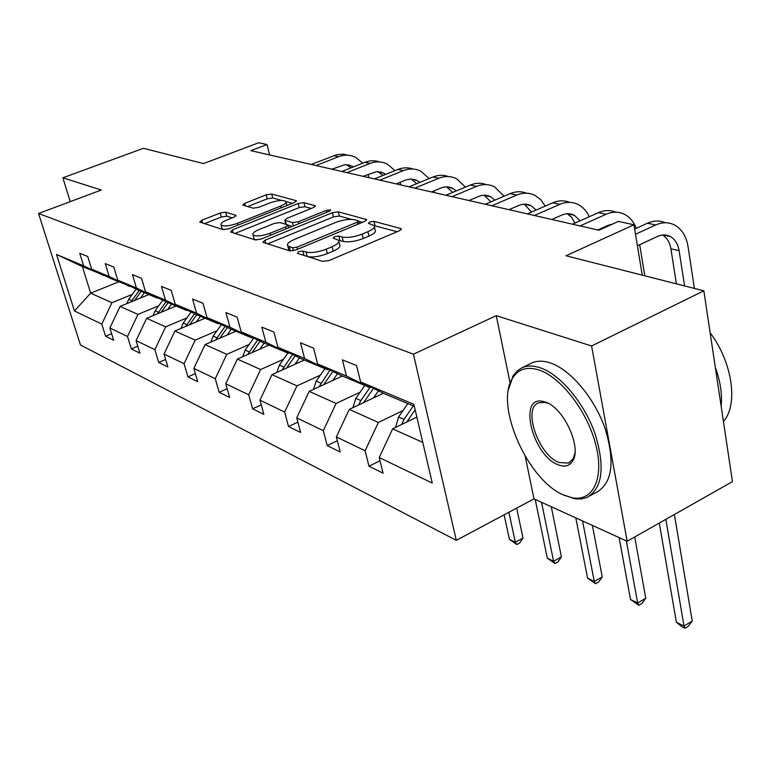 <?xml version="1.0" encoding="UTF-8"?>
<svg xmlns="http://www.w3.org/2000/svg" width="771" height="771" viewBox="0 0 771 771"><rect width="100%" height="100%" fill="white"/><g stroke="black" fill="none" stroke-linecap="round" stroke-linejoin="round"><path stroke-width="1.16" d="M298.502 251.654L297.384 253.322L322.721 261.408L329.159 260.492L399.359 230.789L401.248 228.823L400.592 228.486L374.022 221.373L369.695 222.009L368.355 223.349L374.08 225.479C375.275 227.262 373.212 229.334 367.892 231.695L362.177 234.095C354.255 237.073 347.576 238.037 342.151 236.996L338.845 236.042L334.498 236.668L333.101 238.056L338.575 240.224C339.789 242.075 337.621 244.243 332.079 246.71L326.229 249.168C318.144 252.213 311.436 253.167 306.087 252.05L302.868 251.028L298.502 251.654M703.846 290.821L732.45 481.634L627.16 541.242L591.598 345.986L703.846 290.821L566.001 255.77L633.926 224.785L618.448 221.402L598.922 230.24L250.835 150.653L266.978 144.534L258.728 142.731L203.496 163.577L143.435 148.302L62.865 177.793L70.248 201.636M225.71 212.179L220.169 213.018L201.857 220.236L199.728 222.067L223.127 229.633L228.852 228.775L294.503 202.494L296.45 200.749L271.71 194.013L266.207 194.851L244.686 203.342L242.672 205.086L253.119 208.189L258.728 207.341L269.542 203.043C277.367 200.364 282.793 199.814 285.81 201.414C286.619 202.706 284.865 204.267 280.557 206.098L237.429 223.339C229.517 226.067 224.082 226.626 221.123 224.997C220.323 223.609 222.193 221.961 226.751 220.053L233.96 217.181L236.022 215.369L225.71 212.179L226.79 216.188L221.258 217.027L204.46 223.677M591.598 345.986L496.245 315.657L413.449 354.197L38.55 213.49L101.329 190.023L62.865 177.793M265.022 240.215L262.901 242.2L263.364 242.47L289.703 250.874L295.91 249.977L364.644 221.422L366.553 219.533L338.296 211.823L332.359 212.709L265.022 240.215L265.822 243.251M255.278 239.887L230.683 232.042L232.389 229.893L298.213 203.486L303.919 202.628L315.349 205.809L313.411 207.592L286.773 218.366L284.769 220.217L292.508 222.588L298.416 221.711L326.355 210.348L330.846 209.924L329.496 211.196L261.234 239.02L255.278 239.887M104.172 275.266L82.372 266.573L56.514 254.459L83.663 265.85L79.741 253.264L87.74 256.502L91.672 269.204L109.203 276.558L105.251 263.605L113.771 267.065L117.741 280.143L136.428 287.978L132.439 274.64L141.536 278.331L145.536 291.795L165.495 300.17L161.476 286.417L171.21 290.368L175.239 304.256L196.605 313.219L192.557 299.032L202.995 303.263L207.042 317.594L229.98 327.212L225.913 312.563L237.131 317.112L241.198 331.915L265.879 342.266L261.803 327.126L273.888 332.022L277.965 347.335L304.584 358.496L300.517 342.825L313.575 348.126L317.642 363.979L346.458 376.055L342.411 359.826L356.568 365.57L360.616 381.992L413.892 404.341L432.252 483.06L379.226 457.55L383.071 473.182L368.972 466.224L365.117 450.765L336.368 436.945L340.242 452.047L327.212 445.619L323.328 430.671L296.729 417.872L300.623 432.492L288.537 426.527L284.644 412.061L259.962 400.188L263.846 414.345L252.618 408.803L248.725 394.791L225.749 383.736L229.633 397.46L219.166 392.294L215.282 378.706L193.849 368.393L197.713 381.712L187.931 376.884L184.076 363.69L164.03 354.053L167.876 366.986L158.71 362.466L154.875 349.649L136.091 340.609L139.908 353.185L131.311 348.945L127.504 336.484L109.867 327.993L113.655 340.233L105.569 336.243L101.801 324.119L74.45 310.964L56.514 254.459M103.584 275.498L83.663 265.85M413.449 354.197L456.307 540.336L80.454 344.965L38.55 213.49M158.739 305.779L137.951 314.404L120.093 306.386L148.87 294.57M120.093 306.386L109.867 327.993M137.951 314.404L127.504 336.484M130.154 286.166L111.728 278.929L91.672 269.204M129.528 286.426L109.203 276.558M186.929 317.864L165.649 326.856L146.635 318.307L176.077 306.02M146.635 318.307L136.091 340.609M165.649 326.856L154.875 349.649M157.843 297.779L157.168 298.059L138.192 290.069L117.741 280.143M157.168 298.059L136.428 287.978M216.979 330.759L195.188 340.136L174.901 331.019L205.038 318.211M174.901 331.019L164.03 354.053M195.188 340.136L184.076 363.69M187.382 310.173L186.659 310.472L166.411 301.953L145.536 291.795M186.659 310.472L165.495 300.17M249.091 344.531L226.77 354.323L205.076 344.579L235.936 331.222M205.076 344.579L193.849 368.393M226.77 354.323L215.282 378.706M218.983 323.415L218.203 323.753L196.538 314.635L175.239 304.256M218.203 323.753L196.605 313.219M283.477 359.286L260.608 369.531L237.362 359.084L268.973 345.119M237.362 359.084L225.749 383.736M260.608 369.531L248.725 394.791M252.859 337.621L252.021 337.987L228.785 328.205L207.042 317.594M252.021 337.987L229.98 327.212M320.389 375.12L296.951 385.866L271.97 374.639L304.362 360.018M271.97 374.639L259.962 400.188M296.951 385.866L284.644 412.061M289.27 352.877L288.364 353.282L263.374 342.767L241.198 331.915M288.364 353.282L265.879 342.266M360.124 392.169L336.098 403.455L309.181 391.36L342.382 376.026M309.181 391.36L296.729 417.872M336.098 403.455L323.328 430.671M328.513 369.319L327.53 369.772L300.594 358.438L277.965 347.335M327.53 369.772L304.584 358.496M403.021 410.567L378.368 422.46L349.282 409.382L383.322 393.258M349.282 409.382L336.368 436.945M378.368 422.46L365.117 450.765M370.928 387.09L369.858 387.591L340.734 375.332L317.642 363.979M352.954 407.647L355.807 398.376L360.838 400.573L369.858 387.591L346.458 376.055M422.768 442.409L392.641 428.869L416.86 417.082M392.641 428.869L379.226 457.55M525.234 456.393L533.985 498.876L627.16 541.242M533.985 498.876L456.307 540.336M642.262 275.16L633.926 224.785M269.638 154.952L266.978 144.534M82.372 266.573L90.65 293.153L111.93 302.714L132.255 294.416M118.676 281.858L90.65 293.153L74.45 310.964M414.355 406.327L384.151 393.615L360.616 381.992M111.93 302.714L101.801 324.119M380.007 460.759L368.972 466.224M337.341 440.733L327.212 445.619M297.866 422.142L288.537 426.527M261.234 404.842L252.618 408.803M227.156 388.709L219.166 392.294M195.362 373.617L187.931 376.884M165.64 359.469L158.71 362.466M137.787 346.198L131.311 348.945M111.631 333.708L105.569 336.243M496.245 315.657L510.045 382.667M307.841 256.656C313.296 257.514 319.792 256.502 327.328 253.62L326.229 249.168M338.922 241.641L339.645 244.638C340.869 246.508 338.71 248.686 333.168 251.163L327.328 253.62M374.407 226.905L375.101 229.864C376.296 231.657 374.243 233.738 368.933 236.109L363.218 238.518C355.315 241.496 348.646 242.46 343.211 241.4L338.671 240.33M397.123 231.724L374.205 225.643M351.451 219.34L339.317 216.044L333.39 216.93L267.71 243.848M362.457 222.327L358.611 221.277M292.643 247.809L296.96 247.183L357.175 222.212L358.525 220.891L354.66 219.745C349.369 218.8 342.893 219.745 335.231 222.597L294.406 239.424C288.817 241.863 286.6 244.012 287.737 245.862L292.643 247.809L293.385 250.748M288.518 248.917L289.867 250.912M235.039 233.43L299.235 207.582L298.213 203.486M311.301 208.449L304.95 206.724L299.235 207.582M287.882 225.122L292.199 226.395M258.661 229.739C254.045 231.714 252.175 233.43 253.052 234.895C256.213 236.649 261.889 236.109 270.072 233.247L285.752 226.867L287.795 224.968L287.304 224.708L280.066 222.578L274.216 223.445L258.661 229.739M253.91 238.162L254.17 239.116L256.338 240.032M232.273 217.856L226.79 216.188M222.009 228.255L222.896 229.556M286.899 205.539L286.031 202.272M281.887 200.47L272.732 197.983L267.229 198.831L247.587 206.599M292.421 203.322L285.925 201.568M395.6 427.433L398.559 417.034L407.83 403.58M406.789 421.988L415.145 409.748M413.304 405.883L403.994 419.414L401.614 424.503M659.282 523.056L676.369 622.245L684.002 626.042L692.233 621.04L674.384 514.508M665.845 519.336L684.002 626.042L685.005 628.269L681.95 626.746L676.369 622.245M692.233 621.04L688.291 626.264L685.005 628.269M694.411 288.421L688.021 246.469C686.325 236.418 681.95 229.315 674.885 225.18C668.92 222.029 662.52 221.961 655.687 224.978L635.497 234.259M665.286 222.752C659.658 220.294 653.721 220.448 647.486 223.204L634.639 229.083M637.405 245.776L657.518 236.437C662.125 234.394 666.443 234.442 670.471 236.601C675.107 239.347 677.988 244.041 679.116 250.681L684.581 285.925M662.636 235.001C667.05 237.805 669.806 242.393 670.905 248.782L676.398 283.844M564.073 495.213L571.725 497.69C592.494 502.162 604.358 479.292 596.089 445.898C588.09 412.581 561.558 377.559 539.392 370.138C527.113 366.206 518.112 368.972 512.368 378.445C494.587 405.633 528.096 480.988 564.073 495.213M508.503 389.471L513.264 375.602L517.553 370.591L522.121 367.719C527.335 365.435 533.445 365.483 540.442 367.873C560.411 374.648 584.283 403.031 595.048 433.678C605.283 467.274 602.527 488.573 586.798 497.565L581.459 498.933L575.58 498.876L563.254 494.837M558.059 464.74C532.472 455.478 517.698 395.33 542.977 401.421L545.723 402.211C563.736 407.753 582.009 447.681 572.68 461.048C569.47 466.108 564.603 467.332 558.059 464.74M547.381 403.098L544.769 402.346L538.543 402.857C522.343 408.418 538.621 455.227 559.091 462.533L568.535 463.072L572.988 458.996L574.944 453.117M710.139 332.802C732.517 362.245 738.473 404.997 723.429 421.448M715.305 367.256C720.403 381.366 722.35 394.347 721.145 406.201M530.776 363.498L532.009 362.9C537.262 360.597 543.41 360.626 550.436 362.968C570.501 369.646 594.374 397.884 605.071 428.435C615.219 461.945 612.357 483.234 596.484 492.303L590.152 495.743M373.511 397.913L378.445 390.791M355.807 398.376L364.789 385.461M363.633 402.587L373.492 388.353M360.838 400.573L358.708 404.92M619.113 537.58L630.514 599.481L637.665 603.028L645.751 598.257L634.726 536.953M626.322 540.857L637.665 603.028L638.802 605.264L630.514 599.481M645.751 598.257L642.031 603.365L638.802 605.264M332.802 380.45L337.496 373.742M313.469 389.374L316.206 381.096L324.909 368.673M323.685 384.662L332.899 371.477M330.027 370.061L318.972 386.84M575.812 517.89L587.579 578.154L594.277 581.479L602.228 576.92L592.388 525.427M582.558 520.965L594.277 581.479L595.54 583.734L587.579 578.154M602.228 576.92L598.71 581.912L595.54 583.734M636.287 228.332C633.849 221.99 630.08 217.403 624.973 214.569C619.065 211.505 612.752 211.408 606.054 214.28L580.062 225.922M615.74 212.179C610.227 209.885 604.454 210.04 598.431 212.642L572.525 224.197M597.776 229.97L607.962 225.373L612.608 224.043M644.807 275.816L639.679 244.715M589.227 216.747C586.741 211.254 583.165 207.235 578.501 204.691C572.651 201.703 566.444 201.588 559.871 204.334L534.39 215.485M569.605 202.349C564.218 200.19 558.599 200.344 552.768 202.812L527.374 213.875M551.853 219.475L561.837 215.061C566.271 213.191 570.463 213.278 574.405 215.331L580.129 220.805M567.254 213.731L571.803 217.547L574.906 223.137M295.023 364.24L299.485 357.889M276.808 372.46L279.42 365.04L287.862 353.079M286.581 368.046L295.216 355.797M292.537 354.487L282.08 370.08M535.219 499.444L547.294 558.146L553.578 561.269L561.394 556.903L551.284 506.74M541.55 502.316L553.578 561.269L554.947 563.524L547.294 558.146M561.394 556.903L558.069 561.78L554.947 563.524M545.251 206.088L540.876 199.834L535.141 195.477C529.359 192.557 523.239 192.422 516.792 195.063L491.821 205.751M526.554 193.184C521.273 191.15 515.818 191.295 510.161 193.627L485.267 204.248M509.024 209.683L518.816 205.452C523.162 203.66 527.287 203.756 531.18 205.761L536.134 210.059M524.319 204.18L531.547 212.054M259.846 349.147L264.145 343.095M242.672 356.742L245.149 350.082L253.707 338.035M252.03 352.607L260.135 341.187M257.639 339.963L247.713 354.506M504.128 514.816L509.409 539.343L515.327 542.273L523.008 538.091L516.666 508.118M508.908 512.262L515.327 542.273L516.792 544.528L509.409 539.343M523.008 538.091L519.847 542.851L516.792 544.528M504.08 196.229L494.577 186.852C488.862 184.009 482.848 183.855 476.526 186.389L452.037 196.653M486.279 184.606C481.114 182.679 475.794 182.833 470.31 185.05L445.908 195.256M468.98 200.527L478.579 196.46C482.848 194.735 486.906 194.851 490.751 196.807L494.943 200.123M484.169 195.246L490.896 201.848M227.031 335.077L231.204 329.227M210.811 342.102L213.153 336.108L221.383 324.591M219.754 338.228L227.397 327.53M225.065 326.393L215.639 340.001M465.462 187.074L456.548 178.766C450.91 175.99 444.992 175.817 438.795 178.265L414.788 188.143M448.52 176.578C443.479 174.747 438.285 174.892 432.965 177.002L409.035 186.823M431.461 191.95L440.877 188.037C445.06 186.38 449.059 186.505 452.856 188.413L456.287 190.909M446.515 186.871L452.731 192.403M470.223 200.817L470.069 200.065M196.345 321.912L200.402 316.255M180.992 328.427L183.199 323.039L191.141 312.004M189.56 324.793L196.788 314.741M194.591 313.681L185.638 326.461M429.177 178.564L420.831 171.181C415.27 168.464 409.449 168.28 403.368 170.632L379.833 180.144M413.063 169.032C408.119 167.288 403.06 167.432 397.894 169.456L374.427 178.911M396.236 183.903L406.327 179.816L410.635 179.017L415.685 179.836L419.954 182.341M411.145 179.017L416.822 183.633M434.41 192.625L434.034 190.88M167.577 309.566L171.528 304.102M153.044 315.638L155.116 310.78L162.787 300.189M161.235 312.216L168.136 302.675M166.016 301.76L157.496 313.778M395.012 170.613L387.215 164.03C381.732 161.38 376.007 161.187 370.041 163.452L346.96 172.627M379.679 161.939C374.851 160.272 369.916 160.407 364.885 162.344L341.871 171.47M363.102 176.328L376.383 171.673L381.404 172.174L385.741 174.352M377.857 171.625L382.994 175.46M400.698 184.915L400.12 182.322M140.563 297.982L144.408 292.691M126.772 303.639L128.728 299.264L136.139 289.077M134.626 300.42L141.218 291.342M139.214 290.503L131.06 301.885M362.794 163.173L355.527 157.294C350.121 154.701 344.492 154.499 338.633 156.686L315.994 165.553M348.213 155.25L343.143 154.19L336.86 154.682L311.205 164.454M331.887 169.186L344.916 164.695L349.051 164.984L353.475 166.873M346.468 164.657L351.065 167.827M368.895 177.648L368.124 174.313M307.205 256.454L306.087 252.05M333.168 251.163L332.079 246.71M339.915 240.427L338.845 236.042M343.211 241.4L342.151 236.996M363.218 238.518L362.177 234.095M368.933 236.109L367.892 231.695M375.034 225.739L374.022 221.373M400.91 229.893L400.592 228.486M303.976 255.423L302.868 251.028M333.39 216.93L332.359 212.709M339.317 216.044L338.296 211.823M366.264 220.496L365.965 219.224M297.51 249.312L296.96 247.183M357.667 224.313L357.175 222.212M290.416 250.999L289.327 246.768M233.189 232.842L232.389 229.893M304.95 206.724L303.919 202.628M315.108 206.638L314.838 205.549M286.243 224.39L285.241 220.477M293.356 225.922L292.508 222.588M298.907 223.657L298.416 221.711M326.827 212.285L326.355 210.348M270.582 235.203L270.072 233.247M286.253 228.823L285.752 226.867M235.868 216.082L235.608 215.148M237.911 225.151L237.429 223.339M281.02 207.891L280.557 206.098M245.38 205.963L244.686 203.342M267.229 198.831L266.207 194.851M272.732 197.983L271.71 194.013M296.218 201.52L295.968 200.499M202.648 223.098L201.857 220.236M221.258 217.027L220.169 213.018M407.464 420.918L408.254 421.274M398.559 417.034L403.994 419.414M655.687 224.978L647.486 223.204M679.116 250.681L670.905 248.782M316.206 381.096L320.871 383.129M606.054 214.28L598.431 212.642M559.871 204.334L552.768 202.812M279.42 365.04L283.757 366.929M516.792 195.063L510.161 193.627M245.149 350.082L249.197 351.846M476.526 186.389L470.31 185.05M213.153 336.108L216.93 337.765M438.795 178.265L432.965 177.002M183.199 323.039L186.746 324.591M403.368 170.632L397.894 169.456M155.116 310.78L158.441 312.236M370.041 163.452L364.885 162.344M128.728 299.264L131.851 300.632M338.633 156.686L333.776 155.646M401.354 229.305L401.248 228.823M359.18 223.686L358.592 221.181M288.855 250.218L287.737 245.862M285.8 224.265L284.769 220.217M254.17 239.116L253.052 234.895M288.537 227.888L287.882 225.334M222.231 229.093L221.123 224.997M670.471 236.601L663.089 234.962M571.725 497.69L573.528 498.538M544.769 402.346L542.977 401.421M532.009 362.9L522.121 367.719M568.535 463.072L569.827 462.388M572.988 458.996L572.68 461.048M512.368 378.445L512.744 376.45M574.405 215.331L567.283 213.75M531.18 205.761L524.521 204.286M490.751 196.807L484.516 195.42M452.856 188.413L446.997 187.112M417.256 180.53L411.753 179.306M383.756 173.109L378.561 171.962M352.164 166.112L347.268 165.033"/></g></svg>
